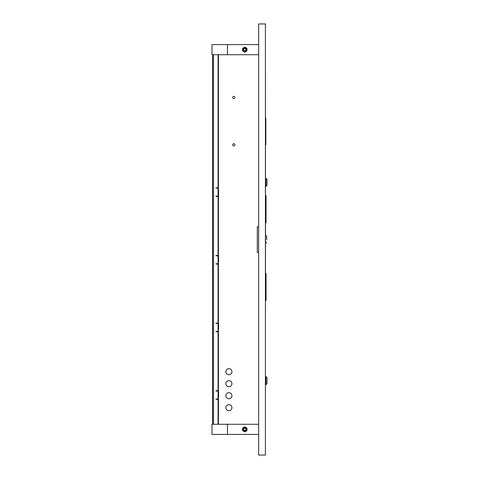 <?xml version="1.0" encoding="UTF-8"?>
<svg xmlns="http://www.w3.org/2000/svg" width="479" height="479" viewBox="0 0 479 479"><rect width="100%" height="100%" fill="white"/><g stroke="black" fill="none" stroke-linecap="round" stroke-linejoin="round"><path stroke-width="0.72" d="M246.475 429.352A1.682 1.682 0 0 1 244.787 431.034A1.682 1.682 0 0 1 243.104 429.352A1.682 1.682 0 0 1 244.787 427.669A1.682 1.682 0 0 1 246.475 429.352M242.811 429.352A1.976 1.976 0 0 1 244.787 427.376A1.976 1.976 0 0 1 246.769 429.352A1.976 1.976 0 0 1 244.787 431.334A1.976 1.976 0 0 1 242.811 429.352M246.99 429.352L246.99 428.082L244.787 426.813L242.59 428.082L242.59 430.621L244.787 431.89L246.99 430.621L246.99 429.352M246.475 49.648A1.682 1.682 0 0 1 244.787 51.331A1.682 1.682 0 0 1 243.104 49.648A1.682 1.682 0 0 1 244.787 47.966A1.682 1.682 0 0 1 246.475 49.648M242.811 49.648A1.976 1.976 0 0 1 244.787 47.666A1.976 1.976 0 0 1 246.769 49.648A1.976 1.976 0 0 1 244.787 51.624A1.976 1.976 0 0 1 242.811 49.648M246.99 49.648L246.99 48.379L244.787 47.11L242.59 48.379L242.59 50.918L244.787 52.187L246.99 50.918L246.99 49.648M233.8 96.393A1.102 1.102 0 0 0 232.704 97.488A1.102 1.102 0 0 0 233.8 98.59A1.102 1.102 0 0 0 234.902 97.488A1.102 1.102 0 0 0 233.8 96.393M233.8 143.73A1.102 1.102 0 0 0 232.704 144.826A1.102 1.102 0 0 0 233.8 145.927A1.102 1.102 0 0 0 234.902 144.826A1.102 1.102 0 0 0 233.8 143.73M228.896 368.662A3.042 3.042 0 0 0 225.854 371.704A3.042 3.042 0 0 0 228.896 374.746A3.042 3.042 0 0 0 231.944 371.704A3.042 3.042 0 0 0 228.896 368.662M228.896 380.661A3.042 3.042 0 0 0 225.854 383.709A3.042 3.042 0 0 0 228.896 386.751A3.042 3.042 0 0 0 231.944 383.709A3.042 3.042 0 0 0 228.896 380.661M228.896 392.666A3.042 3.042 0 0 0 225.854 395.708A3.042 3.042 0 0 0 228.896 398.756A3.042 3.042 0 0 0 231.944 395.708A3.042 3.042 0 0 0 228.896 392.666M228.896 404.671A3.042 3.042 0 0 0 225.854 407.713A3.042 3.042 0 0 0 228.896 410.754A3.042 3.042 0 0 0 231.944 407.713A3.042 3.042 0 0 0 228.896 404.671M218.418 197.911L218.418 199.941M218.418 211.437L218.418 213.466M218.418 224.962L218.418 226.992M218.418 238.488L218.418 240.512M218.418 252.008L218.418 254.038M218.418 196.558L218.418 255.391M218.418 54.72L218.418 187.768M218.077 197.911L218.077 199.941M218.077 211.437L218.077 213.466M218.077 224.962L218.077 226.992M218.077 238.488L218.077 240.512M218.077 252.008L218.077 254.038M218.077 255.391L215.981 255.558L218.077 255.834L218.077 263.743L218.077 255.834L215.981 255.834M215.981 196.121L218.077 196.121L218.077 188.205L218.077 196.121L215.981 196.121L218.077 196.39L218.077 255.558L215.981 255.558M215.981 196.39L218.077 196.558M218.077 54.72L218.077 187.936L215.981 187.936L218.077 188.205L215.981 188.205M218.077 187.768L215.981 187.936M218.418 265.534L218.418 267.563M218.418 279.059L218.418 281.089M218.418 292.585L218.418 294.615M218.418 306.111L218.418 308.141M218.418 319.637L218.418 321.66M218.418 264.18L218.418 323.014M218.077 265.534L218.077 267.563M218.077 279.059L218.077 281.089M218.077 292.585L218.077 294.615M218.077 306.111L218.077 308.141M218.077 319.637L218.077 321.66M218.077 323.014L215.981 323.181L218.077 323.457L218.077 331.366L218.077 323.457L215.981 323.457M215.981 263.743L218.077 263.743L215.981 263.743L218.077 264.013L218.077 323.181L215.981 323.181M215.981 264.013L218.077 264.18M218.418 333.156L218.418 335.186M218.418 346.682L218.418 348.712M218.418 360.208L218.418 362.238M218.418 373.734L218.418 375.764M218.418 387.26L218.418 389.283M218.418 331.803L218.418 390.636M218.077 333.156L218.077 335.186M218.077 346.682L218.077 348.712M218.077 360.208L218.077 362.238M218.077 373.734L218.077 375.764M218.077 387.26L218.077 389.283M218.077 390.636L215.981 390.81L218.077 391.08L218.077 398.989L218.077 391.08L215.981 391.08M215.981 331.366L218.077 331.366L215.981 331.366L218.077 331.636L218.077 390.81L215.981 390.81M215.981 331.636L218.077 331.803M218.418 399.432L218.418 424.28M215.981 398.989L218.077 398.989L215.981 398.989L218.077 399.258L218.077 424.28M215.981 399.258L218.077 399.432M213.005 54.72L213.005 55.055L213.347 54.72M213.347 55.055L213.347 424.28M227.465 424.28L227.465 434.423L211.993 434.423L211.993 424.28L258.654 424.28M227.465 54.72L227.465 44.577L211.993 44.577L211.993 54.72L258.654 54.72M213.347 423.945L213.005 424.28M227.465 44.577L258.654 44.577M227.465 434.423L258.654 434.423M265.414 23.95L265.414 455.05L258.654 455.05L258.654 23.95L265.414 23.95M258.654 226.818L257.301 226.818L257.301 252.517L258.654 252.517M213.005 55.055L213.005 423.945M212.67 54.72L212.67 424.28M218.687 190.81L218.418 193.516L218.418 187.936M218.418 399.258L218.418 393.684L218.687 396.384M218.687 393.684L218.418 390.81M218.418 331.636L218.418 326.055L218.687 328.762M218.687 326.055L218.418 323.181M218.418 264.013L218.418 258.432L218.687 261.139M218.687 258.432L218.418 255.558M218.418 196.39L218.687 193.516M265.414 41.362L265.504 235.357M265.504 243.302L265.414 323.355M265.504 300.531L266.043 300.531L266.043 273.479L265.504 273.479M265.504 222.765L266.043 222.765L266.043 195.713L265.504 195.713M265.504 144.993L265.833 144.993L265.833 117.948L265.504 117.948M265.971 186.331L266.989 185.487L266.995 182.355L266.989 179.23L265.971 178.386L265.971 186.331L265.504 186.331M266.659 239.332L266.653 236.201L266.659 239.332M265.414 235.357L265.635 243.302L266.653 242.458M266.659 239.668L266.659 238.991L266.659 239.668M265.414 437.297L265.414 324.032M265.983 384.637L266.995 383.793L267.007 380.661L266.995 377.536L265.983 376.692L265.983 384.637L265.516 384.637M245.182 50.696A1.12 1.12 0 0 1 243.739 50.038A1.12 1.12 0 0 1 244.398 48.601A1.12 1.12 0 0 1 245.835 49.253A1.12 1.12 0 0 1 245.182 50.696M245.266 50.912A1.353 1.353 0 0 1 243.524 50.121A1.353 1.353 0 0 1 244.314 48.379A1.353 1.353 0 0 1 246.056 49.175A1.353 1.353 0 0 1 245.266 50.912M245.523 428.507A1.12 1.12 0 0 1 245.637 430.088A1.12 1.12 0 0 1 244.056 430.196A1.12 1.12 0 0 1 243.943 428.621A1.12 1.12 0 0 1 245.523 428.507M245.679 428.334A1.353 1.353 0 0 1 245.811 430.238A1.353 1.353 0 0 1 243.901 430.376A1.353 1.353 0 0 1 243.769 428.466A1.353 1.353 0 0 1 245.679 428.334M265.504 178.386L265.971 178.386M266.653 236.201L265.635 235.357M265.516 376.692L265.983 376.692"/></g></svg>
